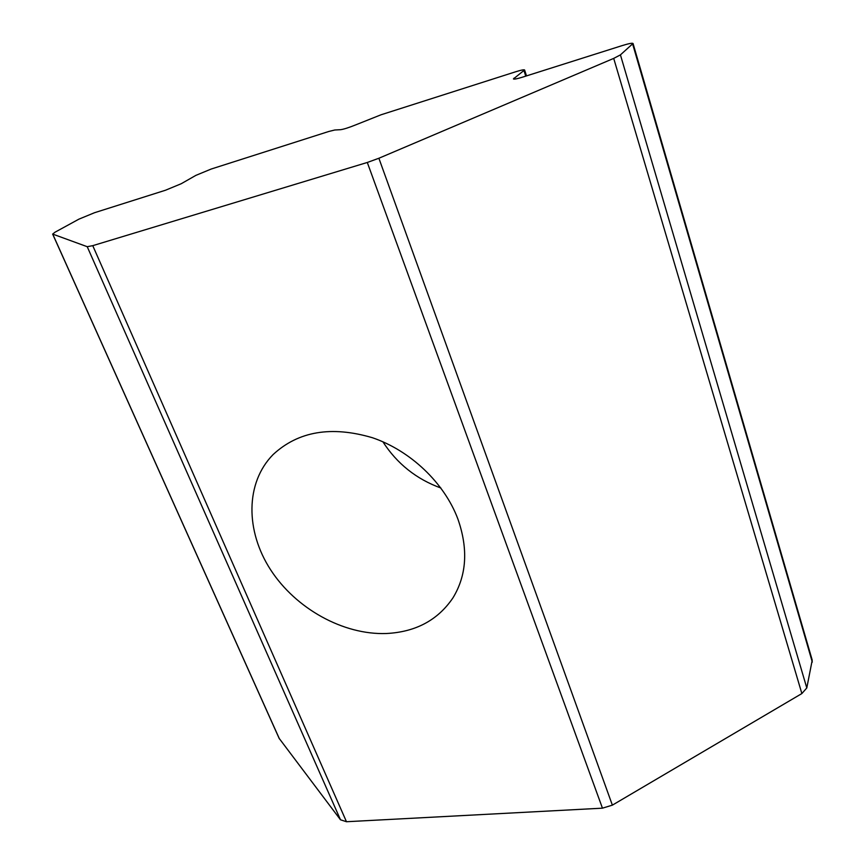 <?xml version="1.0" encoding="UTF-8"?>
<svg xmlns="http://www.w3.org/2000/svg" width="865" height="865" viewBox="0 0 865 865"><rect width="100%" height="100%" fill="white"/><g stroke="black" fill="none" stroke-linecap="round" stroke-linejoin="round"><path stroke-width="1.3" d="M181.207 183.737L165.431 190.257L94.555 212.704L78.92 219.148L54.873 232.285L52.722 234.101L87.224 246.698L92.76 245.66L367.301 162.469L378.881 158.252L613.707 58.398L620.432 54.873L633.039 43.477C632.261 42.893 628.628 43.596 622.151 45.607L522.687 77.104C517.14 78.823 514.048 79.429 513.421 78.931L524.601 69.968C523.974 69.503 520.99 70.108 515.637 71.784L381.032 114.785L355.958 124.776C348.854 127.642 343.719 129.274 340.529 129.696L334.777 129.999L328.711 131.502L211.211 169.032L195.858 175.379L181.207 183.737M279.136 738.342L340.486 819.782L346.476 821.728L602.451 808.17L612.377 805.142L801.866 693.557L806.796 687.956L812.224 660.168L633.039 43.477M440.912 488.033C416.389 479.124 397.046 463.705 382.892 441.788M386.32 633.515C343.243 635.061 295.819 608.657 270.626 569.819C245.411 531.045 245.217 482.821 273.135 454.536C298.295 431.246 331.382 425.634 372.415 437.722C410.529 450.676 444.437 483.059 457.909 519.065C468.354 549.026 466.7 575.29 452.946 597.877C437.852 620.162 415.643 632.045 386.32 633.515M52.722 234.101L279.471 738.959M514.361 79.115L514.037 78.109M525.747 76.142L524.017 70.735M612.377 805.142L378.881 158.252M367.301 162.469L602.451 808.17M92.76 245.66L346.476 821.728M340.486 819.782L87.224 246.698M613.707 58.398L801.866 693.557M806.796 687.956L620.432 54.873M632.672 44.115L812.311 662.082M279.287 738.678L52.635 234.058M526.493 75.904L524.601 69.968"/></g></svg>
